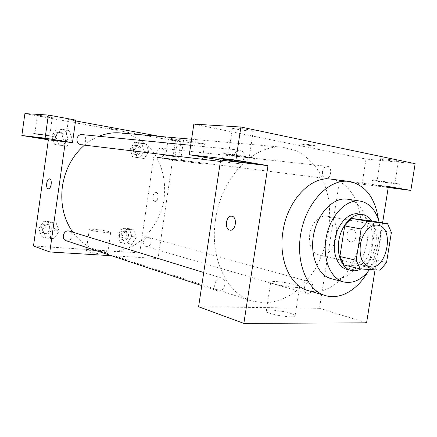 <?xml version="1.0" encoding="UTF-8"?>
<svg xmlns="http://www.w3.org/2000/svg" width="437" height="437" viewBox="0 0 437 437"><rect width="100%" height="100%" fill="white"/><g stroke="black" fill="none" stroke-linecap="round" stroke-linejoin="round"><path stroke-width="0.33" stroke-dasharray="2.19 1.64" d="M309.729 234.276C311.264 223.351 319.704 214.6 326.898 216.162C344.394 218.484 335.911 259.715 318.917 254.946C311.75 252.329 308.691 245.441 309.729 234.276M371.122 220.898L374.962 229.414L391.383 232.435M344.05 265.03L363.879 266.357L370.259 258.857L374.962 229.414M360.946 268.963C374.815 262.2 381.283 233.811 371.898 221.035M358.613 213.939C368.746 215.572 374.662 230.638 371.505 245.556C368.517 260.507 357.133 272.011 347.18 269.509M363.879 266.357L380.135 270.181M370.259 258.857L386.554 262.5M369.647 269.514C379.392 255.055 382.555 239.312 379.136 222.291M331.104 278.653C345.754 282.553 362.371 265.991 366.648 244.556C371.182 223.17 362.453 201.391 347.459 199.19M367.91 271.721C376.874 255.629 380.414 238.416 378.535 220.09M331.066 179.143L332.191 179.307C353.855 182.999 365.982 214.097 359.367 243.868C353.129 273.726 329.312 296.701 308.129 290.6M375.061 269.858L382.577 222.886M350.43 241.737L350.698 241.781C356.707 242.89 358.231 230.157 352.151 229.643C346.273 228.551 344.536 240.82 350.43 241.737C344.531 240.814 346.273 228.551 352.146 229.643C358.231 230.157 356.707 242.89 350.698 241.781L350.43 241.737M198.595 306.741L319.485 308.314L339.593 180.361L388.395 186.523M319.485 308.314L366.583 322.834M224.875 284.678C223.684 289.305 221.302 291.37 217.724 290.878C211.535 289.19 215.747 275.856 221.756 278.074C224.165 279.074 225.202 281.281 224.875 284.678M322.49 171.675C323.271 168.179 324.893 166.399 327.357 166.339C332.765 166.65 331.115 179.41 325.805 178.46C323.282 177.744 322.178 175.483 322.49 171.675M193.837 124.103L366.004 159.084L362.027 184.185L339.593 180.361M304.392 287.633C305.392 283.586 307.309 281.685 310.144 281.931C315.35 283.072 311.985 295.39 306.943 293.626C304.917 292.79 304.065 290.791 304.392 287.633M234.035 155.982C234.888 152.152 236.805 150.208 239.782 150.148C246.397 150.497 244.791 164.678 238.269 163.58C235.155 162.761 233.746 160.226 234.035 155.982M215.556 219.445C221.319 176.881 254.629 143.533 283.34 147.302L296.767 150.841C305.037 155.381 312.149 161.821 318.092 170.168C323.233 179.383 326.849 189.663 328.935 201.015C330.104 212.71 329.689 224.547 327.679 236.537C324.789 248.342 320.501 259.387 314.809 269.667C308.407 279.27 301.027 287.289 292.67 293.724C283.908 299.045 274.835 302.158 265.445 303.059L251.707 301.011C226.677 293.653 209.389 257.622 215.556 219.445M291.042 313.493C281.876 310.336 263.462 308.795 266.204 311.461C268.416 314.902 299.132 319.141 295.144 315.47L291.042 313.493M415.15 163.706L366.004 159.084M388.236 187.528L362.027 184.185M388.258 187.375L371.871 184.66L388.351 186.801M249.434 157.134C240.885 155.577 224.946 153.414 223.302 153.573C218.942 153.627 251.122 158.598 254.41 158.391C255.383 158.331 253.728 157.91 249.434 157.134M246.752 157.396C240.301 156.725 226.109 154.387 228.485 154.381L230.818 154.556C237.247 155.217 251.805 157.62 249.221 157.593L246.752 157.396M234.844 127.844L232.479 127.839C229.441 128.336 251.002 131.783 253.236 131.166C255.869 130.838 241.328 128.205 234.844 127.844M396.807 183.535C390.323 182.349 374.209 180.159 372.575 180.23C368.571 180.131 396.288 184.25 399.331 184.206L396.807 183.535M391.476 183.207L377.011 180.891L391.476 183.207M383.823 158.86L380.545 158.713C377.781 158.975 396.359 161.717 398.402 161.346C400.511 161.193 390.028 159.396 383.823 158.86M303.944 144.019L302.076 143.97C300.143 144.205 313.548 146.264 314.935 145.942C316.481 145.789 308.194 144.336 303.944 144.019C308.194 144.341 316.481 145.794 314.935 145.947C313.548 146.269 300.143 144.21 302.076 143.97L303.944 144.024M295.505 284.815L299.662 286.475C303.77 289.436 273.016 285.104 270.683 282.384C267.859 280.237 286.257 282.067 295.505 284.815M230.108 230.168C235.783 231.266 237.635 217.02 231.916 216.228L231.736 216.195M84.483 145.133C88.99 141.32 93.824 138.365 98.98 136.268M120.388 132.946L132.586 135.825C140.211 139.408 146.87 144.467 152.562 151.005C162.941 165.06 166.841 184.256 163.411 202.735C159.265 221.062 148.105 237.16 133.017 245.976C125.206 249.735 117.094 251.75 108.671 252.034L96.331 249.86C86.979 246.741 79.124 240.842 72.766 232.173M66.063 240.694C69.21 241.213 71.247 239.733 72.171 236.253C72.378 233.669 71.411 231.954 69.27 231.097M156.637 152.245C157.244 149.552 158.68 148.203 160.947 148.198C165.929 148.525 164.809 158.396 159.887 157.555C157.549 156.954 156.468 155.184 156.637 152.245M81.817 134.58C87.64 134.918 86.597 145.625 80.84 144.696M143.538 241.721C144.336 238.613 146.034 237.209 148.646 237.51C153.463 238.613 150.743 248.101 146.056 246.506C144.177 245.763 143.336 244.174 143.538 241.721M65.332 141.801L68.462 119.601L75.563 120.907M160.057 136.442L175.625 139.305L183.606 140.031L204.718 143.926L177.302 141.348L24.882 113.598M111.457 255.716L158.052 258.551L175.625 139.305M109.687 128.32L109.026 128.303C108.157 128.445 118.006 130.018 118.454 129.811L109.687 128.32M169.343 139.223L168.163 139.174C166.923 139.343 180.295 141.43 180.978 141.178C182.071 141.075 172.844 139.518 169.343 139.223M38.134 115.242L37.402 115.242C36.189 115.499 51.681 118.034 52.265 117.679C53.467 117.504 41.329 115.406 38.134 115.242M68.462 119.601L75.677 120.099M166.956 155.457L178.596 157.309L166.956 155.457M177.941 157.025L162.58 154.856L177.941 157.025M177.46 160.286L162.105 158.09L177.46 160.286M35.566 133.662L49.709 135.94L35.566 133.662M47.322 135.323L31.109 133.028C29.383 133.088 52.566 136.715 53.401 136.519L47.322 135.323M153.764 156.905L180.612 160.297L201.768 163.749L174.516 160.275L153.764 156.905L139.725 252.903L158.052 258.551M201.768 163.749L204.718 143.926M174.516 160.275L177.302 141.348M180.612 160.297L183.606 140.031M144.199 151.311L141.774 143.483L134.754 142.26L130.144 148.973L132.635 156.861L139.665 157.981L144.199 151.311L148.717 151.847L146.291 143.953L139.239 142.724L134.607 149.498L137.109 157.446L144.161 158.571L148.722 151.852L146.28 143.953L139.239 142.724L134.601 149.492M131.837 236.177L129.379 228.709L122.305 228.087L117.684 235.03L120.208 242.546L127.293 243.07L131.837 236.177L136.229 237.411L133.76 229.895M129.379 228.709L133.771 229.889L126.67 229.267L122.016 236.27L124.55 243.846L131.663 244.365L136.229 237.411L133.771 229.889L126.67 229.267L122.01 236.264M117.684 235.03L122.016 236.27L124.561 243.841M120.208 242.546L124.55 243.846L131.663 244.365L136.24 237.417M55.117 229.949L52.156 221.892L43.968 221.171L38.735 228.617L41.783 236.728L49.976 237.335L55.117 229.949L59.153 231.222L56.187 223.099L47.955 222.378L42.684 229.889L45.759 238.072L53.986 238.678L59.164 231.228L56.176 223.105M68.003 138.644L65.08 130.166L56.947 128.757L51.73 135.94L54.74 144.483L62.879 145.778L68.003 138.644L72.181 139.103L69.248 130.554L61.076 129.133L55.821 136.382L58.842 145.002L67.025 146.302L72.187 139.113L69.237 130.559L61.076 129.133L55.816 136.377L58.853 144.997M33.496 245.96L139.725 252.903M106.153 252.755C101.007 250.942 84.844 249.401 86.226 250.876C86.843 252.591 109.479 255.345 107.649 253.498L106.153 252.755M109.19 231.714L110.703 232.331C112.593 233.817 89.946 230.916 89.274 229.572C87.848 228.393 104.001 230.141 109.19 231.714M48.349 188.8C51.222 189.401 52.533 179.225 49.621 178.891L49.561 178.88M154.796 201.348L154.895 201.364C158.161 202.041 159.358 192.646 156.036 192.406C152.819 191.739 151.552 200.894 154.796 201.348M154.791 201.348C151.546 200.894 152.813 191.739 156.031 192.406C159.358 192.646 158.161 202.041 154.895 201.364L154.791 201.348M42.618 228.933C43.498 225.639 45.448 224.225 48.474 224.689C53.904 226.126 50.648 235.822 45.388 233.855C43.356 233.008 42.433 231.364 42.618 228.933M52.156 221.892L56.187 223.099L47.955 222.378L42.689 229.9L45.748 238.078L53.986 238.678L59.153 231.222M43.968 221.171L47.955 222.378M38.735 228.617L42.689 229.9M41.783 236.728L45.748 238.078M49.976 237.335L53.986 238.678M41.051 228.425C41.925 225.148 43.869 223.739 46.89 224.203C52.309 225.639 49.059 235.297 43.815 233.331C41.788 232.489 40.865 230.851 41.051 228.425M121.038 235.297C121.797 232.32 123.458 230.982 126.02 231.288C130.745 232.375 128.117 241.464 123.524 239.908C121.677 239.181 120.847 237.646 121.038 235.297M122.305 228.087L126.67 229.267M127.293 243.07L131.663 244.365M119.317 234.811C120.077 231.839 121.732 230.507 124.288 230.812C129.008 231.894 126.391 240.956 121.803 239.4C119.957 238.678 119.126 237.149 119.317 234.811M55.586 136.579C56.209 133.837 57.788 132.46 60.328 132.46C65.998 132.799 65.02 143.025 59.41 142.129C56.734 141.484 55.455 139.638 55.586 136.579M65.08 130.166L69.248 130.554M56.947 128.757L61.076 129.133M51.73 135.94L55.821 136.382M54.74 144.483L67.025 146.302L72.181 139.103M62.879 145.778L67.025 146.302M53.964 136.404C54.581 133.667 56.154 132.302 58.689 132.296C64.348 132.635 63.376 142.828 57.777 141.932C55.106 141.293 53.833 139.447 53.964 136.404M133.476 149.53C134.055 146.952 135.459 145.663 137.677 145.663C142.566 145.985 141.512 155.446 136.683 154.627C134.388 154.048 133.318 152.344 133.476 149.53M141.774 143.483L146.291 143.953M134.754 142.26L139.239 142.724M130.144 148.973L134.607 149.498L137.103 157.451L144.161 158.571L148.717 151.847M132.635 156.861L137.103 157.451M139.665 157.981L144.161 158.571M131.706 149.323C132.285 146.756 133.684 145.466 135.902 145.466C140.78 145.794 139.731 155.222 134.907 154.403C132.619 153.824 131.548 152.131 131.706 149.323M377.907 225.235L326.898 216.162M369.363 266.745L318.917 254.946M253.635 163.498L254.41 158.391M222.504 158.877L223.302 153.573M232.479 127.839L228.485 154.381M253.236 131.166L249.221 157.593M398.637 188.522L399.331 184.206M371.871 184.66L372.575 180.23M380.545 158.713L377.011 180.891M398.402 161.346L394.846 183.54M295.144 315.47L299.662 286.475M266.204 311.461L270.683 282.384M96.331 249.86L251.707 301.011M191.597 139.223L283.34 147.302M221.756 278.074L203.735 272.519M217.724 290.878L201.768 285.601M159.887 157.555L325.805 178.46M160.947 148.198L327.357 166.339M220.412 161.439L238.269 163.58M190.69 145.308L239.782 150.148M146.056 246.506L306.943 293.626M148.646 237.51L310.144 281.931M168.163 139.174L165.787 155.348M180.978 141.178L178.596 157.309M181.322 161.013L181.797 157.795M162.105 158.09L162.58 154.856M37.402 115.242L34.845 133.613M52.265 117.679L49.709 135.94M52.893 140.124L53.401 136.519M30.601 136.699L31.109 133.028M107.649 253.498L110.703 232.331M86.226 250.876L89.274 229.572M43.815 233.331L45.388 233.855M46.89 224.203L48.474 224.689M121.803 239.4L123.524 239.908M124.288 230.812L126.02 231.288M57.777 141.932L59.41 142.129M58.689 132.296L60.328 132.46M134.907 154.403L136.683 154.627M135.902 145.466L137.677 145.663"/><path stroke-width="0.66" d="M360.372 244.802C362.06 233.096 370.685 223.646 377.907 225.235C395.458 227.524 386.39 271.574 369.363 266.745C362.175 264.063 359.181 256.748 360.372 244.802M360.29 268.924L380.135 270.181L386.554 262.5L391.383 232.435L387.581 223.76L367.872 221.302L361.109 228.988L356.144 260.255L360.29 268.924L344.05 265.03L339.877 256.519L356.144 260.255M387.581 223.76L371.122 220.898L351.424 218.424L367.872 221.302M339.877 256.519L344.706 225.929L361.109 228.988M344.706 225.929L351.424 218.424M371.898 221.035C369.418 217.424 366.326 215.283 362.623 214.611L362.207 214.545C352.757 213.147 341.936 224.427 339.074 239.214C336.091 253.979 341.827 268.351 351.13 270.476C354.363 271.23 357.635 270.727 360.946 268.963M351.13 270.476L347.18 269.509C338.243 267.624 332.41 254.208 334.802 240.071C337.003 224.667 348.409 212.185 358.198 213.879L362.623 214.611M379.136 222.291C375.88 210.082 369.582 203.025 360.246 201.113L360.225 201.107C346.617 198.835 330.738 214.824 326.412 236.291C321.922 257.726 330.214 278.675 343.613 281.941C353.107 283.881 361.781 279.74 369.647 269.514M360.246 201.113L347.431 199.185C333.841 196.923 318.049 212.606 313.804 233.697C309.391 254.755 317.721 275.386 331.104 278.653L343.613 281.941M378.535 220.09C375.35 198.387 365.911 185.545 350.212 181.579L349.081 181.41C329.826 178.596 307.364 200.905 301.268 231.102C294.948 261.25 306.774 290.61 325.576 295.631C340.428 300.044 357.548 289.791 367.91 271.721M325.576 295.631L308.129 290.6C290.294 286.098 278.271 259.649 282.925 231.577C287.278 200.392 310.997 175.723 331.066 179.143L349.081 181.41M235.887 160.095L189.292 154.742L220.614 160.079L267.979 165.656L235.887 160.095L240.88 127.03L415.15 163.706L410.84 190.412L388.236 187.528M267.979 165.656L243.857 323.402L366.583 322.834L375.061 269.858M382.577 222.886L388.395 186.523L410.84 190.412M189.292 154.742L193.837 124.103L240.88 127.03M220.614 160.079L198.595 306.741L243.857 323.402M231.916 216.228C237.652 217.025 235.762 231.32 230.075 230.162C224.165 229.665 225.902 215.053 231.73 216.195L231.916 216.228M248.62 162.504L253.607 163.657C250.341 163.728 218.172 158.789 222.504 158.877C224.137 158.8 240.066 161.007 248.62 162.504M388.351 186.801L398.62 188.637L388.258 187.375M231.73 216.195C225.902 215.059 224.17 229.665 230.075 230.162L230.108 230.168M72.766 232.173C63.726 219.139 60.273 203.899 62.404 186.435C65.102 169.436 72.46 155.67 84.483 145.133M98.98 136.268C106.076 133.432 113.216 132.329 120.388 132.946L191.597 139.223M203.735 272.519L69.27 231.097C63.955 229.19 60.617 239.159 66.063 240.694L201.768 285.601M220.412 161.439L80.84 144.696C78.086 144.03 76.786 142.101 76.934 138.9C77.584 136.027 79.212 134.585 81.817 134.58L190.69 145.308M75.563 120.907L160.057 136.442M65.332 141.801L72.487 142.642L45.115 138.174L21.85 135.503L48.36 139.807L65.332 141.801L49.796 251.963L111.457 255.716M45.115 138.174L48.349 115.057L24.882 113.598L21.85 135.503M48.349 115.057L75.677 120.099L72.487 142.642M46.803 139.021L30.601 136.699L46.803 139.021M48.36 139.807L33.496 245.96L49.796 251.963M49.621 178.891C52.544 179.23 51.2 189.461 48.321 188.795C45.333 188.604 46.628 178.225 49.556 178.88L49.621 178.891M49.539 178.88C46.617 178.28 45.35 188.609 48.321 188.795L48.349 188.8"/></g></svg>
